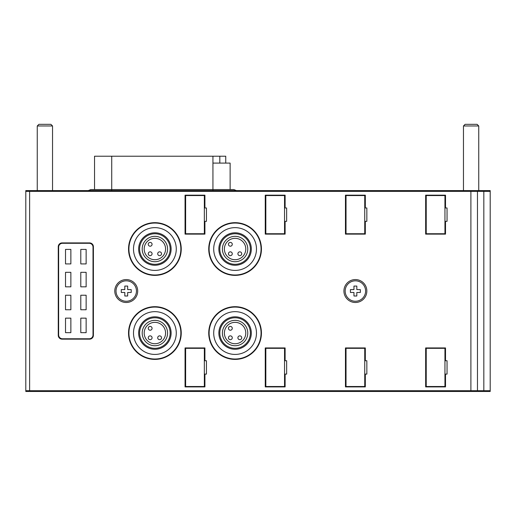 <?xml version="1.0" encoding="UTF-8"?>
<svg xmlns="http://www.w3.org/2000/svg" width="516" height="516" viewBox="0 0 516 516"><rect width="100%" height="100%" fill="white"/><g stroke="black" fill="none" stroke-linecap="round" stroke-linejoin="round"><path stroke-width="0.77" d="M465.11 124.33L477.1 124.33L478.745 125.975L463.465 125.975L465.11 124.33M463.465 190.591L463.465 125.975M478.745 190.591L478.745 125.975M459.84 391.476L482.37 391.476M38.9 124.33L50.891 124.33L52.535 125.975L37.255 125.975L38.9 124.33M37.255 190.591L37.255 125.975M52.535 190.591L52.535 125.975M33.63 391.476L56.16 391.476M355.389 286.07L353.957 286.07L353.957 289.605L350.422 289.605L350.422 292.469L353.957 292.469L353.957 295.997L356.82 295.997L356.82 292.469L360.349 292.469L360.349 289.605L356.82 289.605L356.82 286.07L355.389 286.07M345.172 291.037A10.217 10.217 0 0 1 355.389 280.82A10.217 10.217 0 0 1 365.605 291.037A10.217 10.217 0 0 1 355.389 301.254A10.217 10.217 0 0 1 345.172 291.037M126.239 286.07L124.808 286.07L124.808 289.605L121.279 289.605L121.279 292.469L124.808 292.469L124.808 295.997L127.671 295.997L127.671 292.469L131.206 292.469L131.206 289.605L127.671 289.605L127.671 286.07L126.239 286.07M116.023 291.037A10.217 10.217 0 0 1 126.239 280.82A10.217 10.217 0 0 1 136.456 291.037A10.217 10.217 0 0 1 126.239 301.254A10.217 10.217 0 0 1 116.023 291.037M29.618 191.359L25.8 191.359L25.8 190.591L490.2 190.591L490.2 191.359L29.618 191.359L29.618 390.715L25.8 390.715L25.8 191.359M345.456 386.897L365.315 386.897L365.315 374.1L366.844 374.1L366.844 360.736L365.315 360.736L365.315 347.939L345.456 347.939L345.456 386.897M425.655 386.897L445.514 386.897L445.514 374.1L447.043 374.1L447.043 360.736L445.514 360.736L445.514 347.939L425.655 347.939L425.655 386.897M185.057 234.129L204.916 234.129L204.916 221.338L206.445 221.338L206.445 207.967L204.916 207.967L204.916 195.177L185.057 195.177L185.057 234.129M265.256 234.129L285.116 234.129L285.116 221.338L286.644 221.338L286.644 207.967L285.116 207.967L285.116 195.177L265.256 195.177L265.256 234.129M345.456 234.129L365.315 234.129L365.315 221.338L366.844 221.338L366.844 207.967L365.315 207.967L365.315 195.177L345.456 195.177L345.456 234.129M425.655 234.129L445.514 234.129L445.514 221.338L447.043 221.338L447.043 207.967L445.514 207.967L445.514 195.177L425.655 195.177L425.655 234.129M265.256 386.897L285.116 386.897L285.116 374.1L286.644 374.1L286.644 360.736L285.116 360.736L285.116 347.939L265.256 347.939L265.256 386.897M185.057 386.897L204.916 386.897L204.916 374.1L206.445 374.1L206.445 360.736L204.916 360.736L204.916 347.939L185.057 347.939L185.057 386.897M58.263 335.335A3.818 3.818 0 0 0 62.081 339.154L89.578 339.154A3.818 3.818 0 0 0 93.396 335.335L93.396 246.732A3.818 3.818 0 0 0 89.578 242.913L62.081 242.913A3.818 3.818 0 0 0 58.263 246.732L58.263 335.335M355.389 279.575A11.455 11.455 0 0 1 366.844 291.037A11.455 11.455 0 0 1 355.389 302.492A11.455 11.455 0 0 1 343.927 291.037A11.455 11.455 0 0 1 355.389 279.575M126.239 279.575A11.455 11.455 0 0 1 137.701 291.037A11.455 11.455 0 0 1 126.239 302.492A11.455 11.455 0 0 1 114.784 291.037A11.455 11.455 0 0 1 126.239 279.575M235.083 306.691A26.355 26.355 0 0 1 261.438 333.046A26.355 26.355 0 0 1 235.083 359.394A26.355 26.355 0 0 1 208.735 333.046A26.355 26.355 0 0 1 235.083 306.691M154.884 222.673A26.355 26.355 0 0 1 181.239 249.028A26.355 26.355 0 0 1 154.884 275.376A26.355 26.355 0 0 1 128.536 249.028A26.355 26.355 0 0 1 154.884 222.673M235.083 222.673A26.355 26.355 0 0 1 261.438 249.028A26.355 26.355 0 0 1 235.083 275.376A26.355 26.355 0 0 1 208.735 249.028A26.355 26.355 0 0 1 235.083 222.673M154.884 306.691A26.355 26.355 0 0 1 181.239 333.046A26.355 26.355 0 0 1 154.884 359.394A26.355 26.355 0 0 1 128.536 333.046A26.355 26.355 0 0 1 154.884 306.691M25.8 390.715L25.8 391.476L490.2 391.476L490.2 390.715L29.618 390.715M470.895 390.715L470.895 191.359M477.468 390.715L477.468 191.359M483.834 390.715L483.834 191.359M490.2 390.715L490.2 191.359M219.822 163.095L219.822 156.219L212.934 156.219L212.934 163.095L230.123 163.095L230.123 189.578M219.822 156.219L225.744 156.219L225.744 163.095M212.934 156.219L94.544 156.219L94.544 189.578M154.884 307.078A25.968 25.968 0 0 1 180.852 333.046A25.968 25.968 0 0 1 154.884 359.013A25.968 25.968 0 0 1 128.916 333.046A25.968 25.968 0 0 1 154.884 307.078M154.884 311.658A21.388 21.388 0 0 1 176.272 333.046A21.388 21.388 0 0 1 154.884 354.434A21.388 21.388 0 0 1 133.496 333.046A21.388 21.388 0 0 1 154.884 311.658M154.884 316.811A16.228 16.228 0 0 1 171.119 333.046A16.228 16.228 0 0 1 154.884 349.274A16.228 16.228 0 0 1 138.656 333.046A16.228 16.228 0 0 1 154.884 316.811M154.884 317.766A15.274 15.274 0 0 1 170.164 333.046A15.274 15.274 0 0 1 154.884 348.319A15.274 15.274 0 0 1 139.61 333.046A15.274 15.274 0 0 1 154.884 317.766M154.884 345.739A12.694 12.694 0 0 1 142.19 333.046A12.694 12.694 0 0 1 154.884 320.352A12.694 12.694 0 0 1 167.577 333.046A12.694 12.694 0 0 1 154.884 345.739M154.884 343.74A10.694 10.694 0 0 0 165.578 333.046A10.694 10.694 0 0 0 154.884 322.352A10.694 10.694 0 0 0 144.19 333.046A10.694 10.694 0 0 0 154.884 343.74M150.156 339.683A1.909 1.909 0 0 0 152.072 337.774A1.909 1.909 0 0 0 150.156 335.864A1.909 1.909 0 0 0 148.247 337.774A1.909 1.909 0 0 0 150.156 339.683M150.156 330.227A1.909 1.909 0 0 0 152.072 328.318A1.909 1.909 0 0 0 150.156 326.409A1.909 1.909 0 0 0 148.247 328.318A1.909 1.909 0 0 0 150.156 330.227M159.612 339.683A1.909 1.909 0 0 0 161.521 337.774A1.909 1.909 0 0 0 159.612 335.864A1.909 1.909 0 0 0 157.703 337.774A1.909 1.909 0 0 0 159.612 339.683M235.083 223.054A25.968 25.968 0 0 1 261.057 249.028A25.968 25.968 0 0 1 235.083 274.996A25.968 25.968 0 0 1 209.115 249.028A25.968 25.968 0 0 1 235.083 223.054M235.083 227.64A21.388 21.388 0 0 1 256.471 249.028A21.388 21.388 0 0 1 235.083 270.41A21.388 21.388 0 0 1 213.701 249.028A21.388 21.388 0 0 1 235.083 227.64M235.083 232.793A16.228 16.228 0 0 1 251.318 249.028A16.228 16.228 0 0 1 235.083 265.256A16.228 16.228 0 0 1 218.855 249.028A16.228 16.228 0 0 1 235.083 232.793M235.083 233.748A15.274 15.274 0 0 1 250.363 249.028A15.274 15.274 0 0 1 235.083 264.302A15.274 15.274 0 0 1 219.81 249.028A15.274 15.274 0 0 1 235.083 233.748M235.083 261.715A12.694 12.694 0 0 1 222.396 249.028A12.694 12.694 0 0 1 235.083 236.334A12.694 12.694 0 0 1 247.777 249.028A12.694 12.694 0 0 1 235.083 261.715M235.083 259.716A10.694 10.694 0 0 0 245.777 249.028A10.694 10.694 0 0 0 235.083 238.334A10.694 10.694 0 0 0 224.389 249.028A10.694 10.694 0 0 0 235.083 259.716M230.362 255.659A1.909 1.909 0 0 0 232.271 253.749A1.909 1.909 0 0 0 230.362 251.84A1.909 1.909 0 0 0 228.453 253.749A1.909 1.909 0 0 0 230.362 255.659M230.362 246.209A1.909 1.909 0 0 0 232.271 244.3A1.909 1.909 0 0 0 230.362 242.391A1.909 1.909 0 0 0 228.453 244.3A1.909 1.909 0 0 0 230.362 246.209M239.811 255.659A1.909 1.909 0 0 0 241.72 253.749A1.909 1.909 0 0 0 239.811 251.84A1.909 1.909 0 0 0 237.902 253.749A1.909 1.909 0 0 0 239.811 255.659M154.884 223.054A25.968 25.968 0 0 1 180.852 249.028A25.968 25.968 0 0 1 154.884 274.996A25.968 25.968 0 0 1 128.916 249.028A25.968 25.968 0 0 1 154.884 223.054M154.884 227.64A21.388 21.388 0 0 1 176.272 249.028A21.388 21.388 0 0 1 154.884 270.41A21.388 21.388 0 0 1 133.496 249.028A21.388 21.388 0 0 1 154.884 227.64M154.884 232.793A16.228 16.228 0 0 1 171.119 249.028A16.228 16.228 0 0 1 154.884 265.256A16.228 16.228 0 0 1 138.656 249.028A16.228 16.228 0 0 1 154.884 232.793M154.884 233.748A15.274 15.274 0 0 1 170.164 249.028A15.274 15.274 0 0 1 154.884 264.302A15.274 15.274 0 0 1 139.61 249.028A15.274 15.274 0 0 1 154.884 233.748M154.884 261.715A12.694 12.694 0 0 1 142.19 249.028A12.694 12.694 0 0 1 154.884 236.334A12.694 12.694 0 0 1 167.577 249.028A12.694 12.694 0 0 1 154.884 261.715M154.884 259.716A10.694 10.694 0 0 0 165.578 249.028A10.694 10.694 0 0 0 154.884 238.334A10.694 10.694 0 0 0 144.19 249.028A10.694 10.694 0 0 0 154.884 259.716M150.156 255.659A1.909 1.909 0 0 0 152.072 253.749A1.909 1.909 0 0 0 150.156 251.84A1.909 1.909 0 0 0 148.247 253.749A1.909 1.909 0 0 0 150.156 255.659M150.156 246.209A1.909 1.909 0 0 0 152.072 244.3A1.909 1.909 0 0 0 150.156 242.391A1.909 1.909 0 0 0 148.247 244.3A1.909 1.909 0 0 0 150.156 246.209M159.612 255.659A1.909 1.909 0 0 0 161.521 253.749A1.909 1.909 0 0 0 159.612 251.84A1.909 1.909 0 0 0 157.703 253.749A1.909 1.909 0 0 0 159.612 255.659M235.083 307.078A25.968 25.968 0 0 1 261.057 333.046A25.968 25.968 0 0 1 235.083 359.013A25.968 25.968 0 0 1 209.115 333.046A25.968 25.968 0 0 1 235.083 307.078M235.083 311.658A21.388 21.388 0 0 1 256.471 333.046A21.388 21.388 0 0 1 235.083 354.434A21.388 21.388 0 0 1 213.701 333.046A21.388 21.388 0 0 1 235.083 311.658M235.083 316.811A16.228 16.228 0 0 1 251.318 333.046A16.228 16.228 0 0 1 235.083 349.274A16.228 16.228 0 0 1 218.855 333.046A16.228 16.228 0 0 1 235.083 316.811M235.083 317.766A15.274 15.274 0 0 1 250.363 333.046A15.274 15.274 0 0 1 235.083 348.319A15.274 15.274 0 0 1 219.81 333.046A15.274 15.274 0 0 1 235.083 317.766M235.083 345.739A12.694 12.694 0 0 1 222.396 333.046A12.694 12.694 0 0 1 235.083 320.352A12.694 12.694 0 0 1 247.777 333.046A12.694 12.694 0 0 1 235.083 345.739M235.083 343.74A10.694 10.694 0 0 0 245.777 333.046A10.694 10.694 0 0 0 235.083 322.352A10.694 10.694 0 0 0 224.389 333.046A10.694 10.694 0 0 0 235.083 343.74M230.362 339.683A1.909 1.909 0 0 0 232.271 337.774A1.909 1.909 0 0 0 230.362 335.864A1.909 1.909 0 0 0 228.453 337.774A1.909 1.909 0 0 0 230.362 339.683M230.362 330.227A1.909 1.909 0 0 0 232.271 328.318A1.909 1.909 0 0 0 230.362 326.409A1.909 1.909 0 0 0 228.453 328.318A1.909 1.909 0 0 0 230.362 330.227M239.811 339.683A1.909 1.909 0 0 0 241.72 337.774A1.909 1.909 0 0 0 239.811 335.864A1.909 1.909 0 0 0 237.902 337.774A1.909 1.909 0 0 0 239.811 339.683M124.808 289.605L121.279 289.605M131.206 289.605L127.671 289.605M121.279 292.469L124.808 292.469M127.671 292.469L131.206 292.469M353.957 289.605L350.422 289.605M360.349 289.605L356.82 289.605M350.422 292.469L353.957 292.469M356.82 292.469L360.349 292.469M58.643 334.955A3.818 3.818 0 0 0 62.462 338.773L89.197 338.773A3.818 3.818 0 0 0 93.015 334.955L93.015 247.112A3.818 3.818 0 0 0 89.197 243.294L62.462 243.294A3.818 3.818 0 0 0 58.643 247.112L58.643 334.955M70.866 249.409L65.519 249.409L65.519 263.921L70.866 263.921L70.866 249.409M70.866 272.319L65.519 272.319L65.519 286.832L70.866 286.832L70.866 272.319M70.866 295.236L65.519 295.236L65.519 309.748L70.866 309.748L70.866 295.236M70.866 318.153L65.519 318.153L65.519 332.665L70.866 332.665L70.866 318.153M86.14 249.409L80.793 249.409L80.793 263.921L86.14 263.921L86.14 249.409M86.14 272.319L80.793 272.319L80.793 286.832L86.14 286.832L86.14 272.319M86.14 295.236L80.793 295.236L80.793 309.748L86.14 309.748L86.14 295.236M86.14 318.153L80.793 318.153L80.793 332.665L86.14 332.665L86.14 318.153M185.631 348.319L185.631 386.51L204.342 386.51L204.342 348.319L185.631 348.319M265.83 348.319L265.83 386.51L284.542 386.51L284.542 348.319L265.83 348.319M426.229 195.558L426.229 233.748L444.947 233.748L444.947 195.558L426.229 195.558M346.03 195.558L346.03 233.748L364.741 233.748L364.741 195.558L346.03 195.558M265.83 195.558L265.83 233.748L284.542 233.748L284.542 195.558L265.83 195.558M185.631 195.558L185.631 233.748L204.342 233.748L204.342 195.558L185.631 195.558M426.229 348.319L426.229 386.51L444.947 386.51L444.947 348.319L426.229 348.319M346.03 348.319L346.03 386.51L364.741 386.51L364.741 348.319L346.03 348.319M111.727 190.591L111.727 189.578L90.726 189.578L88.326 190.591M212.934 190.591L212.934 189.578L233.941 189.578L236.334 190.591M212.934 163.095L212.934 189.578L111.727 189.578L111.727 156.219"/></g></svg>
